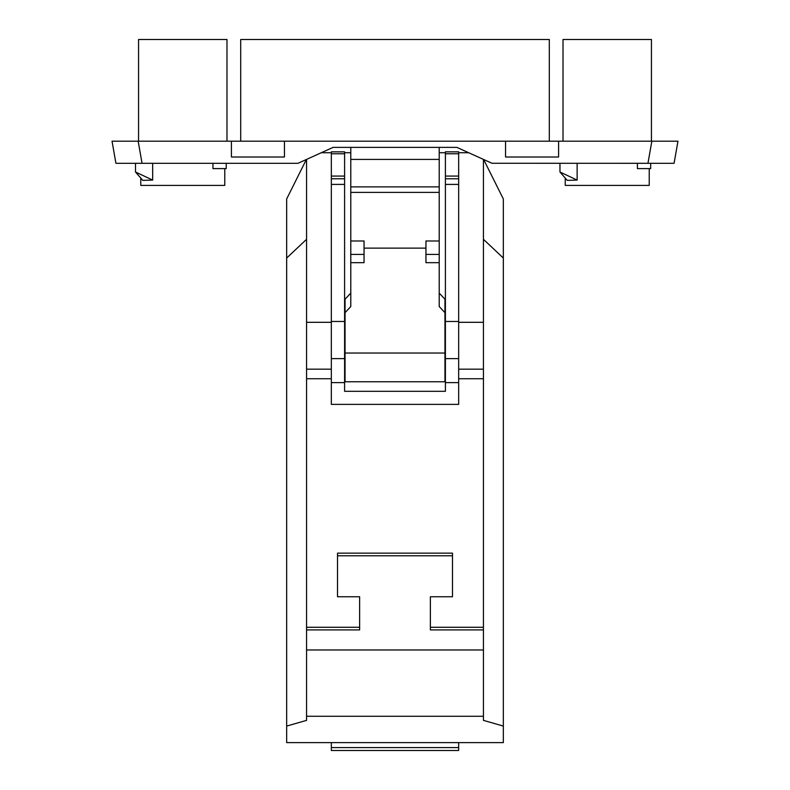 <?xml version="1.0" encoding="UTF-8"?>
<svg xmlns="http://www.w3.org/2000/svg" width="790" height="790" viewBox="0 0 790 790"><rect width="100%" height="100%" fill="white"/><g stroke="black" fill="none" stroke-linecap="round" stroke-linejoin="round"><path stroke-width="1.19" d="M483.638 159.491L503.329 198.932L503.329 742.62L286.671 742.62L286.671 726.079L306.569 720.371L306.569 716.273L483.431 716.273L483.431 720.371L503.329 726.079M458.664 747.567L458.664 750.5L331.336 750.5L331.336 747.567L458.664 747.567L458.664 742.62M331.336 742.62L331.336 747.567M306.362 159.491L286.671 198.932L286.671 726.079M483.431 716.273L483.431 159.392M549.307 141.193L549.307 39.5L240.693 39.5L240.693 141.193M558.589 141.193L558.589 157.003L505.541 157.003L505.541 141.193L677.968 141.193L674.077 163.303L677.968 141.193M505.541 141.193L112.032 141.193L115.923 163.303L112.032 141.193M226.987 141.193L226.987 39.5L138.556 39.5L138.556 141.193L182.767 141.193M607.233 141.193L651.444 141.193L651.444 39.5L563.013 39.5L563.013 141.193M637.412 163.303L637.412 168.606L650.674 168.606L650.674 163.303L491.982 163.263M306.569 159.392L306.569 369.167L331.336 369.167M337.518 596.756L337.518 555.785L452.482 555.785L452.482 596.756L452.482 553.148L337.518 553.148L337.518 596.756L359.628 596.756L359.628 627.28L306.569 627.28L306.569 369.167M306.569 627.28L306.569 629.916L359.628 629.916L359.628 627.28M306.569 716.273L306.569 629.916M331.336 382.607L331.336 404.381L458.664 404.381L458.664 151.838L445.402 151.838L445.402 391.317L344.598 391.317L344.598 151.838L331.336 151.838L331.336 382.607L344.598 382.607M344.598 152.737L350.79 152.737M439.21 152.737L445.402 152.737M321.273 152.737L331.336 152.737M458.664 152.737L468.727 152.737M458.664 322.31L483.431 322.31M458.664 369.167L483.431 369.167M306.569 322.31L331.336 322.31M445.402 153.754L458.664 153.754M458.664 178.777L445.402 178.777M445.402 184.406L458.664 184.406M458.664 321.481L445.402 321.481M458.664 358.621L445.402 358.621M458.664 382.607L445.402 382.607M350.79 147.384L350.79 306.55L345.042 312.652L345.042 381.777L444.958 381.777L444.958 312.652L439.21 306.55L439.21 147.384M350.79 293.11L345.042 299.203L345.042 312.652M439.21 262.675L425.948 262.675L425.948 248.129L364.052 248.129L364.052 262.675L350.79 262.675M425.948 248.129L425.948 240.98L439.21 240.98M425.948 254.429L439.21 254.429M439.21 192.375L350.79 192.375M364.052 248.129L364.052 240.98L350.79 240.98M439.21 186.884L350.79 186.884M350.79 159.412L439.21 159.412M350.79 254.429L364.052 254.429M444.958 312.652L444.958 299.203L439.21 293.11M331.336 153.754L344.598 153.754M344.598 178.777L331.336 178.777M331.336 184.406L344.598 184.406M344.598 321.481L331.336 321.481M331.336 358.621L344.598 358.621M483.431 378.736L458.664 378.736M331.336 378.736L306.569 378.736M483.431 627.28L430.372 627.28L430.372 596.756L452.482 596.756M306.569 649.973L483.431 649.973M430.372 627.28L430.372 629.916L483.431 629.916M306.569 239.301L286.671 258.053M115.923 163.303L298.018 163.303M297.949 163.303L333.103 147.384L456.897 147.384L492.051 163.303M284.459 141.193L284.459 157.003L231.411 157.003L231.411 141.193M651.849 141.193L647.948 163.303L674.077 163.303M138.151 141.193L142.052 163.303L135.495 163.303L135.495 172.013L152.677 180.081L152.677 163.303M135.495 172.013L142.783 180.377L152.677 180.081M224.775 168.606L224.775 185.403L140.768 185.403L140.768 178.589M212.954 163.303L212.954 168.606L226.217 168.606L226.217 163.303M577.135 163.303L577.135 180.081L559.962 172.013L559.962 163.303M559.962 172.013L567.25 180.377L577.135 180.081M649.232 168.606L649.232 185.403L565.225 185.403L565.225 178.589M483.431 239.301L503.329 258.053M458.664 176.071L445.402 176.071M444.958 353.041L345.042 353.041M331.336 176.071L344.598 176.071"/></g></svg>
